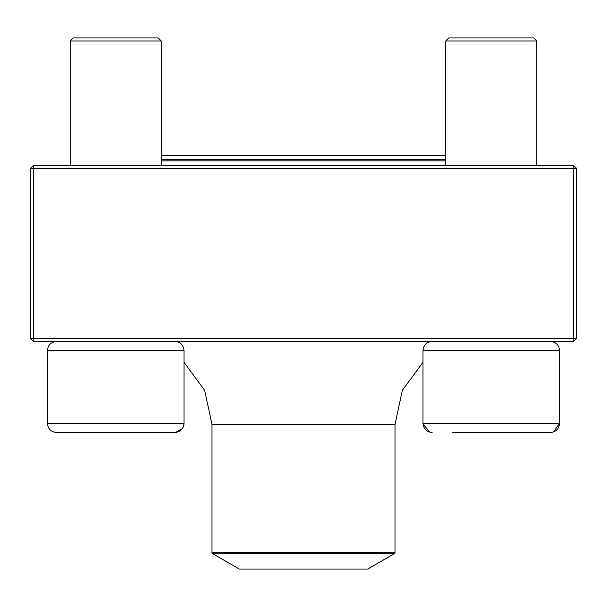 <?xml version="1.0" encoding="UTF-8"?>
<svg xmlns="http://www.w3.org/2000/svg" width="607" height="607" viewBox="0 0 607 607"><rect width="100%" height="100%" fill="white"/><g stroke="black" fill="none" stroke-linecap="round" stroke-linejoin="round"><path stroke-width="0.91" d="M33.385 341.438L573.615 341.438L576.65 338.403L576.65 168.442L33.385 168.442L33.385 338.403L573.615 338.403L573.615 165.407L33.385 165.407L30.35 168.442L30.35 338.403L33.385 338.403L33.385 341.438L30.35 338.403M576.65 168.442L573.615 165.407M30.35 168.442L33.385 168.442L33.385 165.407M576.65 338.403L573.615 338.403L573.615 341.438M212.45 553.554L239.31 569.062L367.69 569.062L394.55 553.554L212.45 553.554L211.995 552.765L211.995 424.445L204.673 390.362L184.004 362.288L184.004 423.428M184.004 423.382L184.004 350.543L47.429 350.543C47.968 345.011 51.003 341.976 56.534 341.438C51.003 341.976 47.968 345.011 47.429 350.543L47.429 423.382L184.004 423.382C183.466 428.914 180.431 431.949 174.899 432.488L56.534 432.488C51.003 431.949 47.968 428.914 47.429 423.382C47.968 428.914 51.003 431.949 56.534 432.488M184.004 423.443L183.921 424.612M183.921 424.627L183.155 427.237M182.335 428.641L175.188 432.48M161.242 40.973L158.207 37.938L73.227 37.938L70.192 40.973L70.192 165.407L70.192 40.973L161.242 40.973L161.242 165.407M452.731 432.488L550.595 432.488M211.995 424.445L395.005 424.445L402.327 390.362L422.996 362.288L422.996 423.382L559.571 423.382L559.571 350.543C559.032 345.011 555.997 341.976 550.466 341.438C555.997 341.976 559.032 345.011 559.571 350.543L422.996 350.543L422.996 423.382C423.534 428.914 426.569 431.949 432.101 432.488M161.242 155.293L445.758 155.293L445.758 40.973L448.793 37.938L533.773 37.938L536.808 40.973L445.758 40.973L445.758 165.407M161.242 159.338L445.758 159.338M445.758 160.855L161.242 160.855M211.995 552.765L395.005 552.765L395.005 424.445M550.466 432.488C555.997 431.949 559.032 428.914 559.571 423.382L553.501 431.964M423.018 424.02L429.953 432.23M536.808 40.973L536.808 165.407M422.996 350.543C423.534 345.011 426.569 341.976 432.101 341.438M47.429 350.543L47.429 423.382M184.004 350.543C183.466 345.011 180.431 341.976 174.899 341.438M73.227 37.938L70.192 40.973M395.005 552.765L394.55 553.554"/></g></svg>
